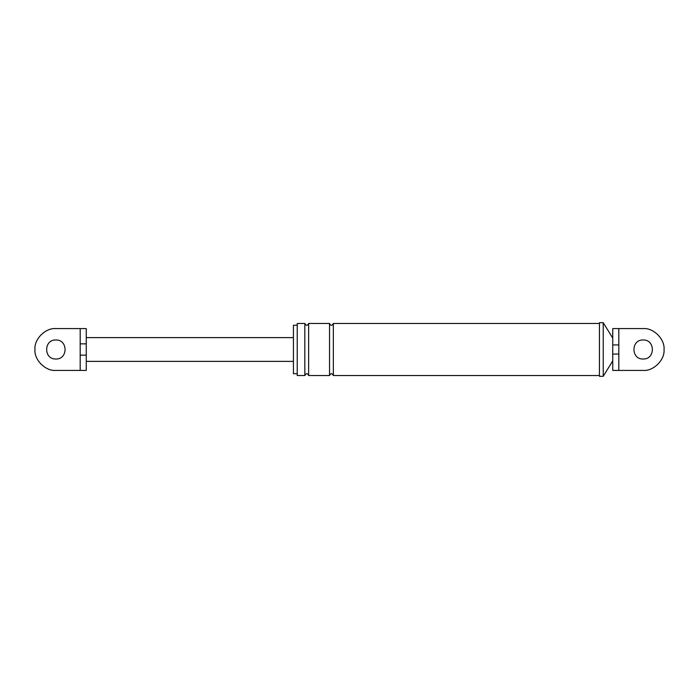 <?xml version="1.0" encoding="UTF-8"?>
<svg xmlns="http://www.w3.org/2000/svg" width="699" height="699" viewBox="0 0 699 699"><rect width="100%" height="100%" fill="white"/><g stroke="black" fill="none" stroke-linecap="round" stroke-linejoin="round"><path stroke-width="1.05" d="M80.184 328.591L55.859 328.591C45.514 327.656 34.015 339.155 34.95 349.5C34.015 359.845 45.514 371.344 55.859 370.409L80.184 370.409L80.184 328.591L86.265 328.591L86.265 343.856L80.184 343.856M55.859 359.006C43.6 359.522 43.6 339.478 55.859 339.994C68.109 339.478 68.109 359.522 55.859 359.006C43.6 359.522 43.6 339.478 55.859 339.994M86.265 343.856L86.265 355.144L80.184 355.144M86.265 355.144L86.265 370.409L80.184 370.409M86.265 337.617L293.431 337.617M86.265 361.383L293.431 361.383M618.816 344.939L612.735 344.939L612.735 328.591L618.816 328.591L618.816 354.061L612.735 354.061L612.735 344.939M618.816 354.061L618.816 370.409L643.141 370.409C653.486 371.344 664.985 359.845 664.05 349.5C664.985 339.155 653.486 327.656 643.141 328.591C653.486 327.656 664.985 339.155 664.05 349.5C664.985 359.845 653.486 371.344 643.141 370.409L612.735 370.409L612.735 354.061M643.141 328.591L618.816 328.591L643.141 328.591M643.141 339.994C630.891 339.478 630.891 359.522 643.141 359.006C630.891 359.522 630.891 339.478 643.141 339.994C655.4 339.478 655.4 359.522 643.141 359.006M297.232 373.729L293.431 373.729L293.431 325.271L297.232 325.271M304.834 323.462L304.834 375.538L297.232 375.538L297.232 323.462L304.834 323.462C306.101 325.909 307.368 325.909 308.635 323.462L329.544 323.462C330.81 325.909 332.077 325.909 333.344 323.462L599.427 323.462M599.427 376.298L599.427 322.702L603.228 322.702L603.228 376.298L599.427 376.298M304.834 375.538C306.101 373.091 307.368 373.091 308.635 375.538L308.635 323.462M308.635 375.538L329.544 375.538C330.81 373.091 332.077 373.091 333.344 375.538L333.344 323.462M329.544 375.538L329.544 323.462M612.735 338.098L603.228 322.702M612.735 360.902L603.228 376.298M333.344 375.538L599.427 375.538"/></g></svg>
